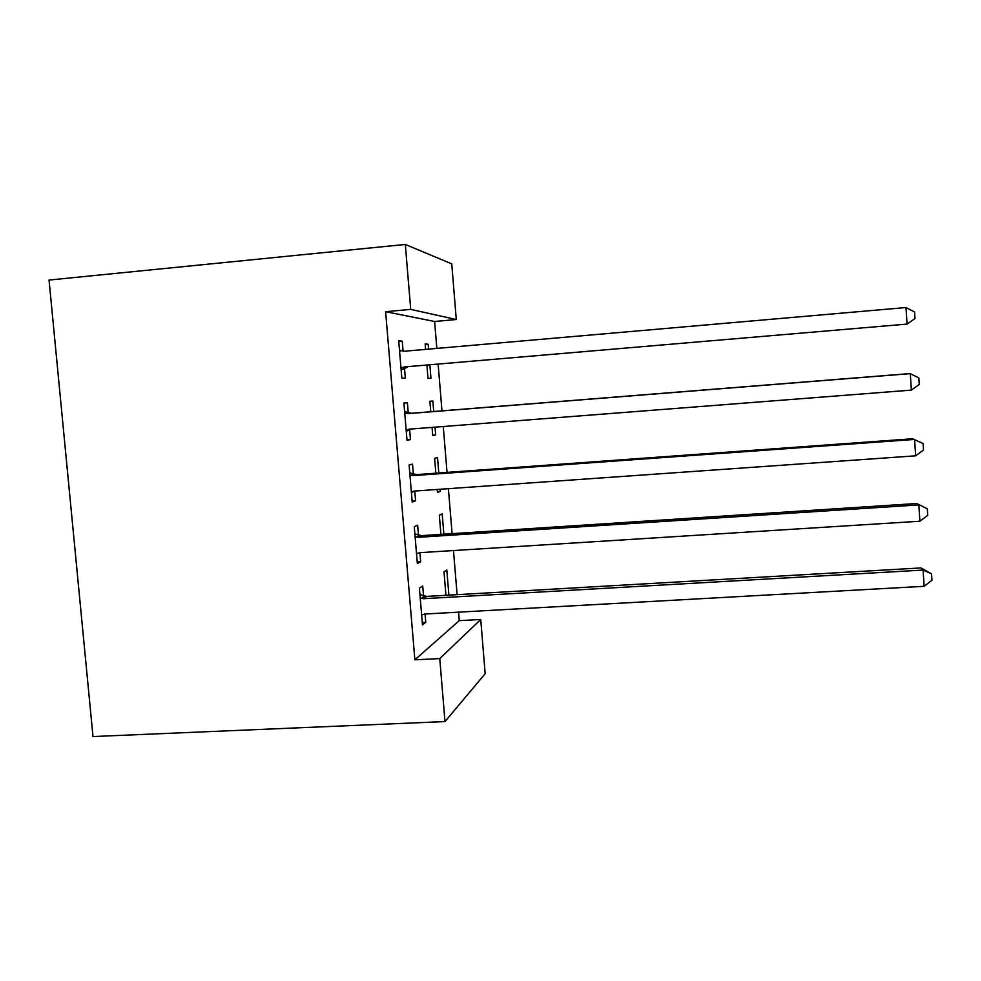 <?xml version="1.0" encoding="UTF-8"?>
<svg xmlns="http://www.w3.org/2000/svg" width="981" height="981" viewBox="0 0 981 981"><rect width="100%" height="100%" fill="white"/><g stroke="black" fill="none" stroke-linecap="round" stroke-linejoin="round"><path stroke-width="1.47" d="M436.839 348.414L434.62 321.486L385.607 311.7L414.877 659.821L459.255 620.654L458.556 612.156M457.109 594.658L453.48 550.549M452.094 533.664L448.391 488.673M447.042 472.401L443.265 426.514M441.977 410.855L438.164 364.515M459.255 620.654L480.739 619.489L485.166 673.714L444.994 721.575L439.758 658.582L480.739 619.489M405.312 244.453L451.75 263.877L456.288 319.536L410.72 309.383L405.312 244.453L49.05 280.051L92.999 736.547L444.994 721.575M434.62 321.486L456.288 319.536M443.866 534.204L442.186 513.872L439.329 515.184L440.91 534.387M418.458 535.05L417.624 525.191L414.264 526.736L417.354 563.634L420.677 561.696L419.929 552.671M429.899 401.278L432.854 401.045L429.899 401.241L430.769 411.75M432.854 401.045L433.725 411.505M435.012 427.152L435.662 434.988L432.731 435.527L432.057 427.385M403.914 403.056L407.397 402.774L403.902 403.019L407.029 440.248L410.475 439.623L409.653 429.69M407.397 402.774L408.231 412.731M398.752 341.474L402.247 341.167L398.691 340.738L401.83 378.139L405.337 378.163L404.503 368.194M402.247 341.167L403.081 351.149M425.202 344.539L428.17 344.282L425.153 343.914L425.607 349.383M428.17 344.282L428.562 349.126M429.899 365.214L430.978 378.372L427.998 378.347L426.931 365.472M413.357 474.019L412.523 464.123L409.102 465.019L412.204 502.088L415.588 500.788L414.779 491.04M438.801 472.989L437.526 457.575L434.62 458.335L435.846 473.21M440.15 489.249L440.322 491.383L437.44 492.474L437.195 489.458M423.534 595.798L422.713 585.976L419.402 588.183L422.48 624.909L425.754 622.322L425.055 614.008M448.893 595.136L446.809 569.936L444.013 571.8L445.95 595.308M414.877 659.821L439.758 658.582M385.607 311.7L410.72 309.383M406.992 439.88L410.475 439.623M432.707 435.221L435.662 434.988M412.118 501.033L415.588 500.788M437.367 491.591L440.322 491.383M417.207 561.905L420.677 561.696M422.284 622.518L425.754 622.322M404.062 366.968L907.069 324.086L404.062 366.968L400.984 368.059M905.99 307.531L914.562 311.958L914.991 318.567L907.069 324.086L905.99 307.531L403.032 351.357M399.537 350.83L400.456 351.124M407.556 367.115L401.143 369.935M399.475 350.009L403.571 351.308M404.748 413.075L407.973 413.639L910.294 373.638L911.374 390.119L409.261 429.163L406.183 430.218M404.626 411.566L411.419 413.283L908.271 373.712L910.294 373.638L918.841 377.893L919.258 384.466L911.374 390.119M411.027 429.016L406.281 431.395M409.935 475.025L413.148 475.613L914.586 439.427L915.653 455.822L414.436 491.064L411.37 492.094M409.751 472.842L416.533 474.596L912.514 438.765L923.084 443.498L923.513 450.046L915.653 455.822M414.46 491.064L411.407 492.585M415.098 536.705L418.311 537.306L918.841 504.908L919.908 521.23L419.586 552.683L416.52 553.689M414.865 533.848L421.634 535.638L916.732 503.511L927.315 508.796L927.744 515.307L919.908 521.23M916.732 503.511L927.315 508.796M420.236 598.091L423.436 598.717L923.084 570.071L924.139 586.307L424.724 614.032L421.658 615.013M419.942 594.572L426.698 596.411L920.926 567.938L923.084 570.071L931.533 573.787L931.95 580.262L924.139 586.307M920.926 567.938L931.533 573.787M401.842 367.617L405.361 367.752M405.668 413.369L409.138 413.026M407.973 413.639L411.419 413.283M407.041 429.776L410.499 429.261M410.855 475.331L414.264 474.326M413.148 475.613L416.533 474.596M412.216 491.665L413.639 491.174M416.018 537.012L419.365 535.344M418.311 537.306L421.634 535.638M421.156 598.41L424.442 596.105M423.436 598.717L426.698 596.411"/></g></svg>
